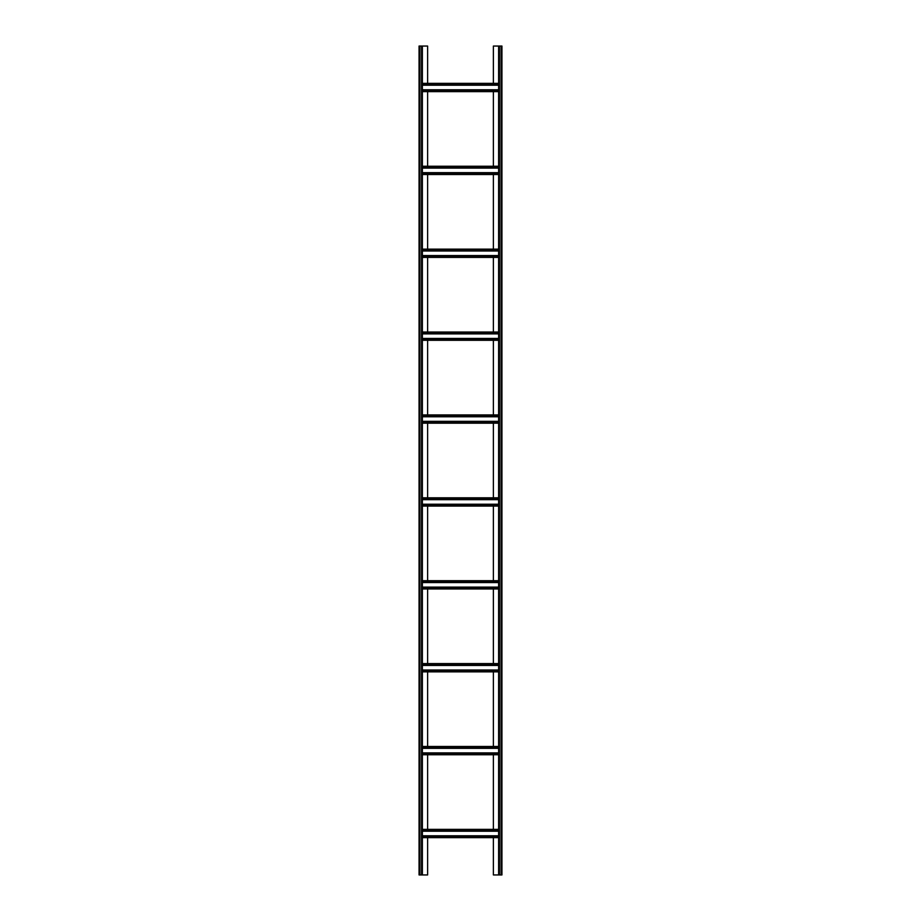 <?xml version="1.0" encoding="UTF-8"?>
<svg xmlns="http://www.w3.org/2000/svg" width="921" height="921" viewBox="0 0 921 921"><rect width="100%" height="100%" fill="white"/><g stroke="black" fill="none" stroke-linecap="round" stroke-linejoin="round"><path stroke-width="1.38" d="M493.38 83.351L493.38 46.05L501.945 46.05L501.945 874.95L498.629 874.95L498.629 46.05M493.38 91.639L493.38 166.241M493.38 174.53L493.38 249.131M493.38 257.42L493.38 332.021M493.38 340.31L493.38 414.911M493.38 423.2L493.38 497.8M493.38 506.09L493.38 580.691M493.38 588.98L493.38 663.581M493.38 671.87L493.38 746.471M493.38 754.76L493.38 829.361M493.38 837.65L493.38 874.95L498.629 874.95M427.62 837.65L427.62 874.95L422.371 874.95L422.371 46.05L427.62 46.05L427.62 83.351M427.62 754.76L427.62 829.361M427.62 671.87L427.62 746.471M427.62 588.98L427.62 663.581M427.62 506.09L427.62 580.691M427.62 423.2L427.62 497.8M427.62 340.31L427.62 414.911M427.62 257.42L427.62 332.021M427.62 174.53L427.62 249.131M427.62 91.639L427.62 166.241M422.371 91.639L498.629 91.639M422.371 89.774L498.629 89.774M422.371 85.216L498.629 85.216M422.371 83.351L498.629 83.351M422.371 837.65L498.629 837.65M422.371 835.784L498.629 835.784M422.371 831.226L498.629 831.226M422.371 829.361L498.629 829.361M422.371 754.76L498.629 754.76M422.371 752.894L498.629 752.894M422.371 748.336L498.629 748.336M422.371 746.471L498.629 746.471M422.371 671.87L498.629 671.87M422.371 670.004L498.629 670.004M422.371 665.446L498.629 665.446M422.371 663.581L498.629 663.581M422.371 588.98L498.629 588.98M422.371 587.114L498.629 587.114M422.371 582.556L498.629 582.556M422.371 580.691L498.629 580.691M422.371 506.09L498.629 506.09M422.371 504.224L498.629 504.224M422.371 499.666L498.629 499.666M422.371 497.8L498.629 497.8M422.371 423.2L498.629 423.2M422.371 421.334L498.629 421.334M422.371 416.776L498.629 416.776M422.371 414.911L498.629 414.911M422.371 340.31L498.629 340.31M422.371 338.444L498.629 338.444M422.371 333.886L498.629 333.886M422.371 332.021L498.629 332.021M422.371 257.42L498.629 257.42M422.371 255.554L498.629 255.554M422.371 250.996L498.629 250.996M422.371 249.131L498.629 249.131M422.371 174.53L498.629 174.53M422.371 172.664L498.629 172.664M422.371 168.106L498.629 168.106M422.371 166.241L498.629 166.241M419.884 874.95L419.055 874.95L419.055 46.05L419.884 46.05L419.884 874.95L422.371 874.95M422.371 46.05L419.884 46.05M499.458 46.05L499.458 874.95M501.116 46.05L501.116 874.95M422.371 90.811L498.629 90.811M422.371 84.179L498.629 84.179M422.371 836.821L498.629 836.821M422.371 830.189L498.629 830.189M422.371 753.931L498.629 753.931M422.371 747.299L498.629 747.299M422.371 671.041L498.629 671.041M422.371 664.409L498.629 664.409M422.371 588.151L498.629 588.151M422.371 581.519L498.629 581.519M422.371 505.261L498.629 505.261M422.371 498.629L498.629 498.629M422.371 422.371L498.629 422.371M422.371 415.739L498.629 415.739M422.371 339.481L498.629 339.481M422.371 332.849L498.629 332.849M422.371 256.591L498.629 256.591M422.371 249.959L498.629 249.959M422.371 173.701L498.629 173.701M422.371 167.069L498.629 167.069M421.542 46.05L421.542 874.95"/></g></svg>
